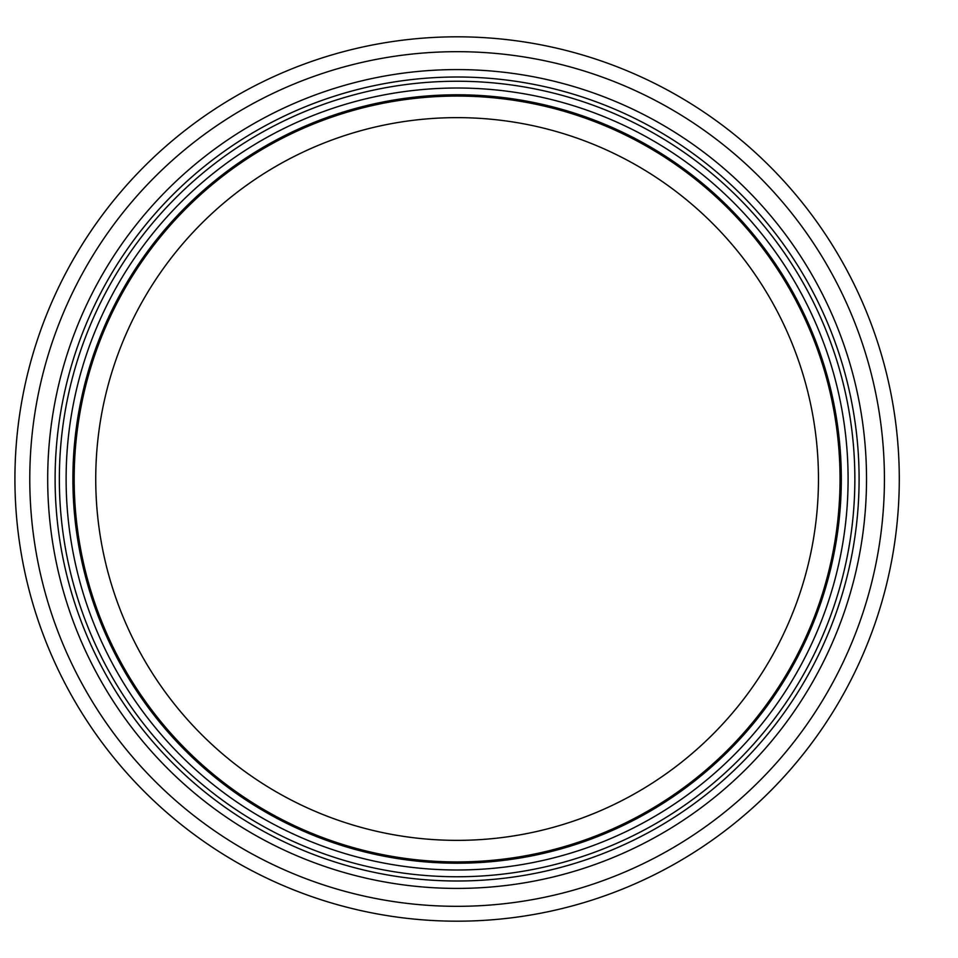 <?xml version="1.0" encoding="UTF-8"?>
<svg xmlns="http://www.w3.org/2000/svg" width="958" height="958" viewBox="0 0 958 958"><rect width="100%" height="100%" fill="white"/><g stroke="black" fill="none" stroke-linecap="round" stroke-linejoin="round"><path stroke-width="1.44" d="M818.467 479A361.37 361.37 0 0 1 276.419 791.955A361.37 361.37 0 0 1 276.419 166.045A361.37 361.37 0 0 1 818.467 479M840.046 479A382.949 382.949 0 0 1 265.629 810.636A382.949 382.949 0 0 1 265.629 147.364A382.949 382.949 0 0 1 840.046 479M841.316 479A384.218 384.218 0 0 1 264.995 811.737A384.218 384.218 0 0 1 264.995 146.263A384.218 384.218 0 0 1 841.316 479A384.218 384.218 0 0 1 264.995 811.737A384.218 384.218 0 0 1 264.995 146.263A384.218 384.218 0 0 1 841.316 479A384.218 384.218 0 0 1 264.995 811.737A384.218 384.218 0 0 1 264.995 146.263A384.218 384.218 0 0 1 841.316 479A384.218 384.218 0 0 1 264.995 811.737A384.218 384.218 0 0 1 264.995 146.263A384.218 384.218 0 0 1 841.316 479A384.218 384.218 0 0 1 264.995 811.737A384.218 384.218 0 0 1 264.995 146.263A384.218 384.218 0 0 1 841.316 479M859.098 479A401.989 401.989 0 0 1 256.109 827.137A401.989 401.989 0 0 1 256.109 130.863A401.989 401.989 0 0 1 859.098 479M899.287 479A442.189 442.189 0 0 1 236.015 861.949A442.189 442.189 0 0 1 236.015 96.051A442.189 442.189 0 0 1 899.287 479M848.093 479A390.984 390.984 0 0 1 261.618 817.605A390.984 390.984 0 0 1 261.618 140.395A390.984 390.984 0 0 1 848.093 479M854.859 479A397.762 397.762 0 0 1 258.229 823.473A397.762 397.762 0 0 1 258.229 134.527A397.762 397.762 0 0 1 854.859 479M866.523 479A409.425 409.425 0 0 1 252.397 833.568A409.425 409.425 0 0 1 252.397 124.432A409.425 409.425 0 0 1 866.523 479M884.426 479A427.328 427.328 0 0 1 243.44 849.075A427.328 427.328 0 0 1 243.44 108.925A427.328 427.328 0 0 1 884.426 479"/></g></svg>
